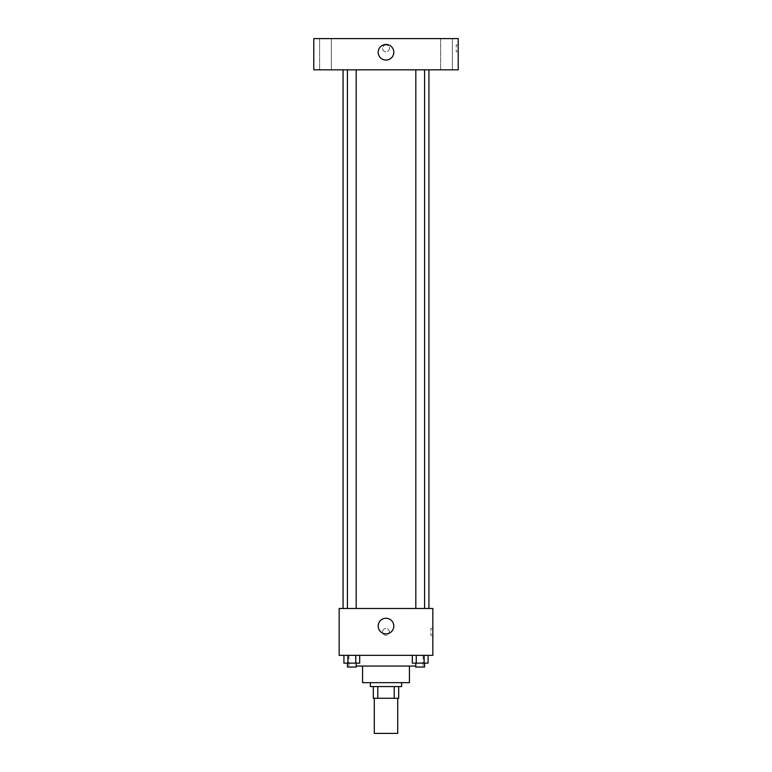 <?xml version="1.0" encoding="UTF-8"?>
<svg xmlns="http://www.w3.org/2000/svg" width="772" height="772" viewBox="0 0 772 772"><rect width="100%" height="100%" fill="white"/><g stroke="black" fill="none" stroke-linecap="round" stroke-linejoin="round"><path stroke-width="0.58" stroke-dasharray="3.86 2.9" d="M397.705 733.4L374.295 733.4M397.705 698.274L374.295 698.274L397.705 698.274M377.788 698.274L373.31 698.274L373.31 686.559L377.788 686.559L377.788 698.274L398.69 698.274M394.212 686.559L377.788 686.559L394.212 686.559L394.212 698.274M377.788 686.559L373.31 686.559M370.386 686.559L401.614 686.559M362.579 682.66L409.421 682.66M356.191 666.062L415.809 666.062M386 655.332L348.915 655.332L386 655.332M343.916 655.332L343.916 663.138L347.863 663.138L343.916 663.138L347.863 663.138L347.863 655.332L355.747 655.332L343.916 655.332L359.694 655.332L347.863 655.332L347.863 663.138L359.694 663.138L355.747 663.138L359.694 663.138L359.694 655.332L355.747 655.332L359.694 655.332L355.747 655.332L355.747 663.138L347.863 663.138L355.747 663.138L355.747 655.332L359.694 655.332L347.863 655.332L359.694 655.332M339.159 655.332L432.841 655.332L432.841 608.49L339.159 608.49L339.159 655.332M412.306 655.332L412.306 663.138L416.253 663.138L412.306 663.138L416.253 663.138L416.253 655.332L424.137 655.332L412.306 655.332L428.084 655.332L416.253 655.332L416.253 663.138L428.084 663.138L424.137 663.138L428.084 663.138L428.084 655.332L424.137 655.332L428.084 655.332L424.137 655.332L424.137 663.138L416.253 663.138L424.137 663.138L424.137 655.332L428.084 655.332L416.253 655.332L428.084 655.332M389.416 631.911A3.416 3.416 0 0 0 384.292 628.958A3.416 3.416 0 0 0 384.292 634.873A3.416 3.416 0 0 0 389.416 631.911A3.416 3.416 0 0 0 384.292 628.958A3.416 3.416 0 0 0 384.292 634.873A3.416 3.416 0 0 0 389.416 631.911M428.933 608.49L343.067 608.49L428.933 608.49M356.191 608.49L347.419 608.49L356.191 608.49L347.419 608.49L356.191 608.49L356.191 69.827L347.419 69.827L356.191 69.827M424.581 608.49L415.809 608.49L424.581 608.49L415.809 608.49L424.581 608.49L424.581 69.827L415.809 69.827L424.581 69.827M339.159 635.327L339.159 628.495L339.159 635.327M432.841 628.495L432.841 635.327L432.841 628.495L430.873 628.495L430.873 635.327L430.873 628.495M393.807 626.053A7.807 7.807 0 0 1 382.101 632.818A7.807 7.807 0 0 1 382.101 619.298A7.807 7.807 0 0 1 393.807 626.053M428.933 69.827L343.067 69.827L428.933 69.827M313.789 69.827L458.211 69.827L458.211 38.6L313.789 38.6L313.789 69.827M331.352 69.827L319.647 69.827L331.352 69.827L319.647 69.827L331.352 69.827L331.352 38.6L319.647 38.6L331.352 38.6L319.647 38.6L331.352 38.6L331.352 69.827M452.353 69.827L440.648 69.827L452.353 69.827L440.648 69.827L452.353 69.827L452.353 38.6L440.648 38.6L452.353 38.6L440.648 38.6L452.353 38.6L452.353 69.827M313.789 51.772L313.789 44.94L313.789 51.772M458.211 44.94L458.211 51.772L458.211 44.94L456.242 44.94L456.242 51.772L456.242 44.94M386 44.94A3.416 3.416 0 0 0 383.037 50.064A3.416 3.416 0 0 0 388.963 50.064A3.416 3.416 0 0 0 386 44.94A3.416 3.416 0 0 0 383.037 50.064A3.416 3.416 0 0 0 388.963 50.064A3.416 3.416 0 0 0 386 44.94M386 44.458A7.807 7.807 0 0 1 392.765 56.163A7.807 7.807 0 0 1 379.235 56.163A7.807 7.807 0 0 1 386 44.458M424.581 663.138L415.809 663.138L424.581 663.138L415.809 663.138L424.581 663.138L424.581 667.047L415.809 667.047L424.581 667.047L415.809 667.047L415.809 663.138M356.191 663.138L347.419 663.138L356.191 663.138L347.419 663.138L356.191 663.138L356.191 667.047L347.419 667.047L356.191 667.047L347.419 667.047L347.419 663.138M424.137 655.332L424.137 663.138M416.253 655.332L416.253 663.138M355.747 655.332L355.747 663.138M347.863 655.332L347.863 663.138M348.915 655.332L348.915 666.062M423.085 655.332L423.085 666.062M430.873 635.327L432.841 635.327M347.419 69.827L347.419 608.49M415.809 69.827L415.809 608.49M319.647 38.6L319.647 69.827L319.647 38.6M440.648 38.6L440.648 69.827L440.648 38.6M456.242 51.772L458.211 51.772"/><path stroke-width="1.16" d="M374.295 698.274L374.295 733.4L397.705 733.4L397.705 698.274M394.212 686.559L394.212 698.274L373.31 698.274L373.31 686.559M394.212 698.274L398.69 698.274L398.69 686.559L398.69 698.274M401.614 682.66L401.614 686.559L370.386 686.559L370.386 682.66M377.788 686.559L377.788 698.274M409.421 666.062L409.421 682.66L362.579 682.66L362.579 666.062M415.809 666.062L356.191 666.062M432.841 655.332L339.159 655.332L339.159 608.49L432.841 608.49L432.841 655.332M393.807 626.053A7.807 7.807 0 0 1 382.101 632.818A7.807 7.807 0 0 1 382.101 619.298A7.807 7.807 0 0 1 393.807 626.053M428.933 69.827L428.933 608.49M415.809 608.49L415.809 69.827M356.191 69.827L356.191 608.49M458.211 69.827L313.789 69.827L313.789 38.6L458.211 38.6L458.211 69.827M386 44.458A7.807 7.807 0 0 1 392.765 56.163A7.807 7.807 0 0 1 379.235 56.163A7.807 7.807 0 0 1 386 44.458M428.084 655.332L428.084 663.138L412.306 663.138L412.306 655.332M424.137 655.332L424.137 663.138M416.253 655.332L416.253 663.138M424.581 663.138L424.581 667.047L415.809 667.047L415.809 663.138M359.694 655.332L359.694 663.138L343.916 663.138L343.916 655.332M355.747 655.332L355.747 663.138M347.863 655.332L347.863 663.138M356.191 663.138L356.191 667.047L347.419 667.047L347.419 663.138M343.067 69.827L343.067 608.49M424.581 608.49L424.581 69.827M347.419 69.827L347.419 608.49"/></g></svg>
